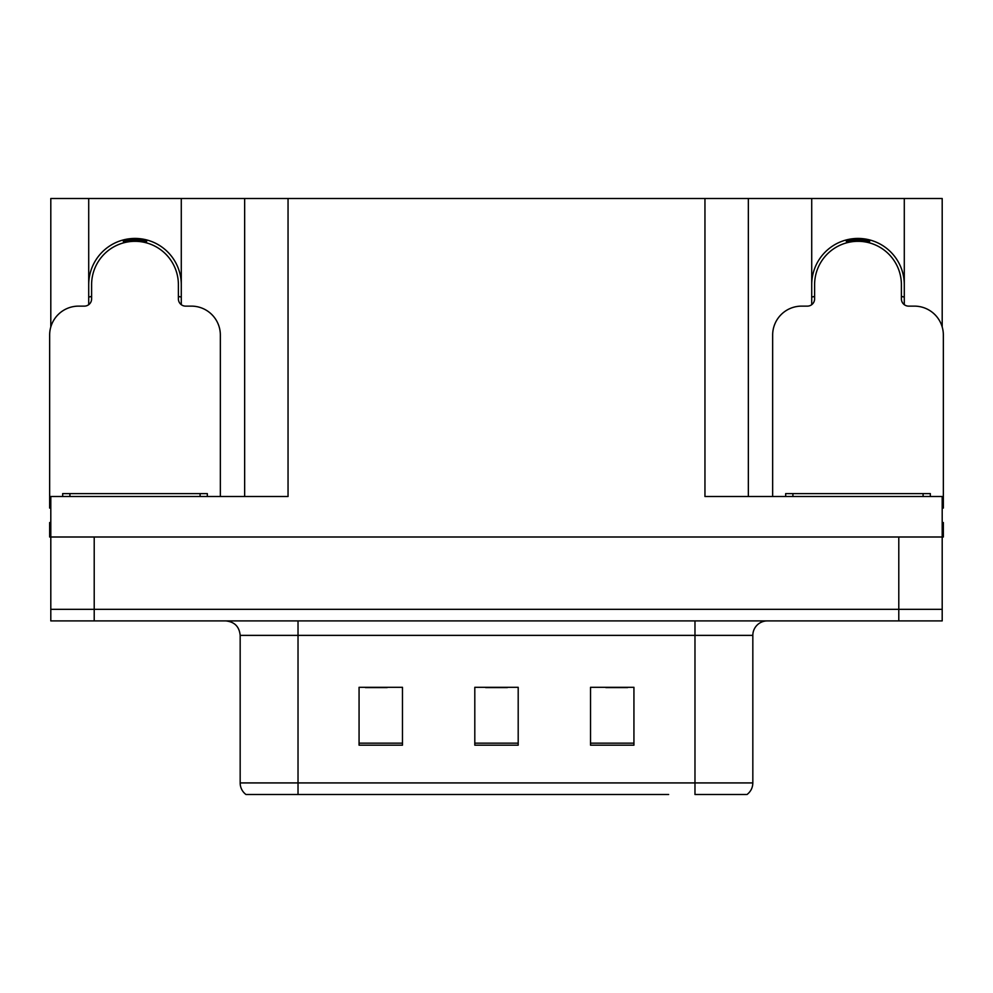 <?xml version="1.0" encoding="UTF-8"?>
<svg xmlns="http://www.w3.org/2000/svg" width="993" height="993" viewBox="0 0 993 993"><rect width="100%" height="100%" fill="white"/><g stroke="black" fill="none" stroke-linecap="round" stroke-linejoin="round"><path stroke-width="1.49" d="M88.712 284.718A46.286 46.286 0 0 1 134.998 238.432A46.286 46.286 0 0 1 181.285 284.718M181.285 304.677L181.285 198.501L704.956 198.501L704.956 496.5L942.196 496.5L942.196 537.002L50.804 537.002L50.804 609.33L94.211 609.33L50.804 609.33L50.804 620.91L94.211 620.91L94.211 609.33L898.789 609.33L94.211 609.33L94.211 537.002M50.804 522.541L49.65 522.541L49.65 537.002L50.804 537.002L50.804 496.5L288.044 496.5L288.044 198.501M88.712 304.677L88.712 198.501L50.804 198.501L50.804 326.958M94.211 620.91L942.196 620.91L942.196 609.33L898.789 609.33L942.196 609.33L942.196 537.002L943.35 537.002L943.35 522.541L942.196 522.541M904.288 304.677L904.288 198.501L942.196 198.501L942.196 326.958M244.65 198.501L244.65 496.5M704.956 198.501L748.35 198.501L748.35 496.5M748.35 198.501L811.715 198.501L811.715 304.677M904.288 198.501L811.715 198.501M88.712 198.501L181.285 198.501M904.288 284.718A46.286 46.286 0 0 0 858.002 238.432A46.286 46.286 0 0 0 811.715 284.718M746.252 794.499L694.976 794.499L694.976 782.918L752.831 782.918L752.831 635.371A14.461 14.461 0 0 1 767.304 620.91M668.649 794.499L245.954 794.499A14.461 14.461 0 0 1 240.169 782.918L240.169 635.371C239.313 626.583 234.485 621.767 225.696 620.91M633.931 745.172L633.931 687.305L590.525 687.305L590.525 745.172L633.931 745.172M402.475 745.172L402.475 687.305L359.069 687.305L359.069 745.172L402.475 745.172M518.197 745.172L518.197 687.305L474.803 687.305L474.803 745.172L518.197 745.172M694.976 794.499L741.262 794.499M240.169 782.918L298.024 782.918L298.024 794.499L278.76 794.499M365.436 687.603L387.133 687.603M605.867 687.603L627.564 687.603M485.651 687.603L507.349 687.603M123.765 242.801L123.02 240.008M220.347 496.5L220.347 335.063A28.934 28.934 0 0 0 191.413 306.129L185.629 306.129A7.236 7.236 0 0 1 178.392 298.893L178.392 284.718A43.394 43.394 0 0 0 134.998 241.324A43.394 43.394 0 0 0 91.604 284.718L91.604 298.893A7.236 7.236 0 0 1 84.368 306.129L78.584 306.129A28.934 28.934 0 0 0 49.65 335.063L49.65 508.068A28.934 28.934 0 0 1 50.804 508.093M88.712 297.118L91.604 296.348M146.976 240.008L146.232 242.801M178.392 296.348L181.285 297.118M846.768 242.801L846.024 240.008M942.196 508.093A28.934 28.934 0 0 1 943.35 508.068L943.35 335.063A28.934 28.934 0 0 0 914.416 306.129L908.632 306.129A7.236 7.236 0 0 1 901.396 298.893L901.396 284.718A43.394 43.394 0 0 0 858.002 241.324A43.394 43.394 0 0 0 814.608 284.718L814.608 298.893A7.236 7.236 0 0 1 807.371 306.129L801.587 306.129A28.934 28.934 0 0 0 772.653 335.063L772.653 496.5M811.715 297.118L814.608 296.348M869.98 240.008L869.235 242.801M901.396 296.348L904.288 297.118M62.671 496.5L62.671 493.608L207.326 493.608L207.326 496.5M785.674 496.5L785.674 493.608L930.329 493.608L930.329 496.5M898.789 537.002L898.789 620.91M694.976 620.91L694.976 635.371L240.169 635.371M752.831 635.371L694.976 635.371L694.976 782.918L298.024 782.918L298.024 620.91M518.197 743.161L474.803 743.161M402.475 743.161L359.069 743.161M633.931 743.161L590.525 743.161M146.356 242.342A43.878 43.878 0 0 0 123.641 242.342M146.728 240.927A45.343 45.343 0 0 0 123.269 240.927M91.207 296.46A45.343 45.343 0 0 0 91.604 297.85M178.392 297.85A45.343 45.343 0 0 0 178.79 296.46M869.359 242.342A43.878 43.878 0 0 0 846.644 242.342M869.731 240.927A45.343 45.343 0 0 0 846.272 240.927M814.21 296.46A45.343 45.343 0 0 0 814.608 297.85M901.396 297.85A45.343 45.343 0 0 0 901.793 296.46M200.089 493.608L200.089 496.5M69.907 493.608L69.907 496.5M923.093 493.608L923.093 496.5M792.91 493.608L792.91 496.5M747.046 794.499C750.795 791.545 752.719 787.685 752.831 782.918"/></g></svg>
